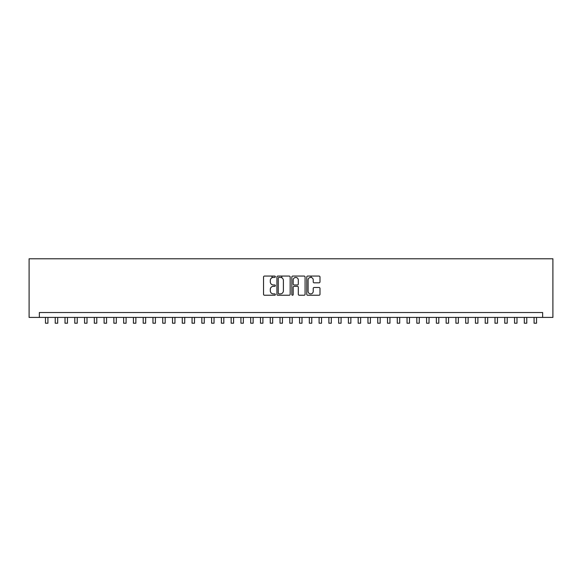 <?xml version="1.0" encoding="UTF-8"?>
<svg xmlns="http://www.w3.org/2000/svg" width="582" height="582" viewBox="0 0 582 582"><rect width="100%" height="100%" fill="white"/><g stroke="black" fill="none" stroke-linecap="round" stroke-linejoin="round"><path stroke-width="0.87" d="M275.366 276.726A0.669 0.669 0 0 0 274.697 276.057L264.504 276.057A0.96 0.96 0 0 0 263.544 277.017L263.544 294.281A0.96 0.96 0 0 0 264.504 295.241L274.697 295.241A0.669 0.669 0 0 0 275.366 294.572A0.669 0.669 0 0 0 274.697 293.895L273.373 293.895A3.07 3.07 0 0 1 270.303 290.833L270.303 289.392A3.07 3.07 0 0 1 273.373 286.322L274.697 286.322A0.669 0.669 0 0 0 275.366 285.653A0.669 0.669 0 0 0 274.697 284.976L273.373 284.976A3.07 3.07 0 0 1 270.303 281.906L270.303 280.473A3.07 3.07 0 0 1 273.373 277.403L274.697 277.403A0.669 0.669 0 0 0 275.366 276.726M319.031 282.823A0.96 0.96 0 0 0 319.991 281.863L319.991 277.017A0.96 0.96 0 0 0 319.031 276.057L307.718 276.057A0.96 0.96 0 0 0 306.758 277.017L306.758 294.281A0.96 0.96 0 0 0 307.718 295.241L319.031 295.241A0.96 0.96 0 0 0 319.991 294.281L319.991 288.432A0.96 0.96 0 0 0 319.031 287.472L314.193 287.472A0.96 0.96 0 0 0 313.232 288.432L313.232 291.335A2.568 2.568 0 0 1 310.664 293.895A2.568 2.568 0 0 1 308.096 291.335L308.096 279.964A2.568 2.568 0 0 1 310.664 277.403A2.568 2.568 0 0 1 313.232 279.964L313.232 281.863A0.96 0.96 0 0 0 314.193 282.823L319.031 282.823M542.642 317.408L552.9 317.408L552.9 258.779L29.1 258.779L29.1 317.408L542.642 317.408L542.642 312.527L39.358 312.527L39.358 317.408M290.163 277.017A0.96 0.96 0 0 0 289.203 276.057L277.883 276.057A0.96 0.96 0 0 0 276.923 277.017L276.923 294.281A0.96 0.96 0 0 0 277.883 295.241L289.203 295.241A0.96 0.96 0 0 0 290.163 294.281L290.163 277.017M292.797 276.057L304.117 276.057A0.96 0.96 0 0 1 305.077 277.017L305.077 294.281A0.96 0.96 0 0 1 304.117 295.241L299.272 295.241A0.96 0.96 0 0 1 298.311 294.281L298.311 287.282A0.96 0.96 0 0 0 297.358 286.322L294.143 286.322A0.96 0.96 0 0 0 293.183 287.282L293.183 294.572A0.669 0.669 0 0 1 292.513 295.241A0.669 0.669 0 0 1 291.837 294.572L291.837 277.017A0.96 0.96 0 0 1 292.797 276.057M278.938 277.403A0.669 0.669 0 0 0 278.269 278.072L278.269 293.226A0.669 0.669 0 0 0 278.938 293.895L280.328 293.895A3.07 3.07 0 0 0 283.398 290.833L283.398 280.473A3.07 3.07 0 0 0 280.328 277.403L278.938 277.403M298.311 280.015A2.568 2.568 0 0 0 295.751 277.447A2.568 2.568 0 0 0 293.183 280.015L293.183 284.016A0.96 0.96 0 0 0 294.143 284.976L297.358 284.976A0.96 0.96 0 0 0 298.311 284.016L298.311 280.015M45.469 317.408L45.469 323.221L47.913 323.221L47.913 317.408M55.239 317.408L55.239 323.221L57.683 323.221L57.683 317.408M65.017 317.408L65.017 323.221L67.454 323.221L67.454 317.408M74.787 317.408L74.787 323.221L77.231 323.221L77.231 317.408M84.557 317.408L84.557 323.221L87.002 323.221L87.002 317.408M94.328 317.408L94.328 323.221L96.772 323.221L96.772 317.408M104.105 317.408L104.105 323.221L106.55 323.221L106.55 317.408M113.876 317.408L113.876 323.221L116.32 323.221L116.32 317.408M123.646 317.408L123.646 323.221L126.09 323.221L126.09 317.408M133.424 317.408L133.424 323.221L135.861 323.221L135.861 317.408M143.194 317.408L143.194 323.221L145.638 323.221L145.638 317.408M152.964 317.408L152.964 323.221L155.409 323.221L155.409 317.408M162.734 317.408L162.734 323.221L165.179 323.221L165.179 317.408M172.512 317.408L172.512 323.221L174.956 323.221L174.956 317.408M182.282 317.408L182.282 323.221L184.727 323.221L184.727 317.408M192.053 317.408L192.053 323.221L194.497 323.221L194.497 317.408M201.83 317.408L201.83 323.221L204.267 323.221L204.267 317.408M211.601 317.408L211.601 323.221L214.045 323.221L214.045 317.408M221.371 317.408L221.371 323.221L223.815 323.221L223.815 317.408M231.141 317.408L231.141 323.221L233.586 323.221L233.586 317.408M240.919 317.408L240.919 323.221L243.356 323.221L243.356 317.408M250.689 317.408L250.689 323.221L253.134 323.221L253.134 317.408M260.46 317.408L260.46 323.221L262.904 323.221L262.904 317.408M272.041 277.701L272.041 276.057M270.237 317.408L270.237 323.221L272.674 323.221L272.674 317.408M281.812 277.781L281.812 276.057M280.007 317.408L280.007 323.221L282.452 323.221L282.452 317.408M289.778 317.408L289.778 323.221L292.222 323.221L292.222 317.408M299.548 317.408L299.548 323.221L301.993 323.221L301.993 317.408M311.13 277.447L311.13 276.057M309.326 317.408L309.326 323.221L311.763 323.221L311.763 317.408M319.096 317.408L319.096 323.221L321.54 323.221L321.54 317.408M328.866 317.408L328.866 323.221L331.311 323.221L331.311 317.408M338.644 317.408L338.644 323.221L341.081 323.221L341.081 317.408M348.414 317.408L348.414 323.221L350.859 323.221L350.859 317.408M358.185 317.408L358.185 323.221L360.629 323.221L360.629 317.408M367.955 317.408L367.955 323.221L370.399 323.221L370.399 317.408M377.733 317.408L377.733 323.221L380.17 323.221L380.17 317.408M387.503 317.408L387.503 323.221L389.947 323.221L389.947 317.408M397.273 317.408L397.273 323.221L399.718 323.221L399.718 317.408M407.044 317.408L407.044 323.221L409.488 323.221L409.488 317.408M416.821 317.408L416.821 323.221L419.266 323.221L419.266 317.408M426.591 317.408L426.591 323.221L429.036 323.221L429.036 317.408M436.362 317.408L436.362 323.221L438.806 323.221L438.806 317.408M446.139 317.408L446.139 323.221L448.577 323.221L448.577 317.408M455.91 317.408L455.91 323.221L458.354 323.221L458.354 317.408M465.68 317.408L465.68 323.221L468.124 323.221L468.124 317.408M475.45 317.408L475.45 323.221L477.895 323.221L477.895 317.408M485.228 317.408L485.228 323.221L487.672 323.221L487.672 317.408M494.998 317.408L494.998 323.221L497.443 323.221L497.443 317.408M504.769 317.408L504.769 323.221L507.213 323.221L507.213 317.408M514.546 317.408L514.546 323.221L516.983 323.221L516.983 317.408M524.317 317.408L524.317 323.221L526.761 323.221L526.761 317.408M534.087 317.408L534.087 323.221L536.531 323.221L536.531 317.408"/></g></svg>
